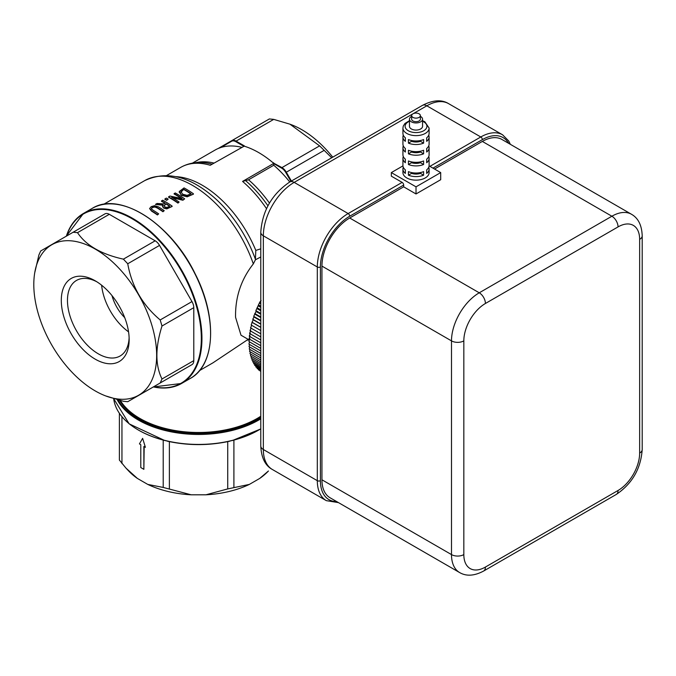 <?xml version="1.0" encoding="UTF-8"?>
<svg xmlns="http://www.w3.org/2000/svg" width="676" height="676" viewBox="0 0 676 676"><rect width="100%" height="100%" fill="white"/><g stroke="black" fill="none" stroke-linecap="round" stroke-linejoin="round"><path stroke-width="1.01" d="M259.77 370.566L260.775 371.538M258.376 369.189L258.409 369.78L260.775 371.141M257.074 367.685L257.091 368.445L260.775 370.575M255.866 366.079L255.866 366.992L260.775 369.831M254.767 364.356L254.734 365.42L260.775 368.91M253.762 362.522L253.694 363.739L260.775 367.829M252.866 360.587L252.756 361.939L260.775 366.569M252.072 358.55L251.911 360.038L260.775 365.15M251.387 356.421L251.168 358.026L260.775 363.578M250.813 354.199L250.526 355.922L260.775 361.837M250.34 351.883L249.993 353.725L260.775 359.953M249.976 349.5L249.562 351.435L260.775 357.908M249.731 347.033L249.241 349.07L260.775 355.728M249.588 344.498L249.03 346.627L260.775 353.413M249.562 341.895L248.92 344.109L260.775 350.954M249.883 338.499L248.92 341.524L260.775 348.377M250.052 335.93L249.03 338.887L260.775 345.673M250.314 333.319L249.241 336.192L260.775 342.85M250.686 330.665L249.562 333.445L260.775 339.927M251.151 327.978L249.993 330.665L260.775 336.893M251.725 325.266L250.526 327.852L260.775 333.767M261.088 300.558L259.812 302.079L255.866 310.614L256.035 311.467L253.694 316.385L254.024 317.002L252.756 319.266L253.162 319.765L251.168 325.012L260.775 330.556M260.775 302.637L259.812 302.079M260.775 303.87L259.702 303.254M260.775 306.27L258.409 304.901M260.775 307.343L258.393 305.966M260.775 309.87L257.091 307.749M260.775 310.791L257.167 308.712M260.775 313.444L255.866 310.614M260.775 314.205L256.035 311.467M260.775 316.985L254.734 313.495M260.775 317.576L254.987 314.23M260.775 320.466L253.694 316.385M260.775 320.897L254.024 317.002M260.775 323.897L252.756 319.266M260.775 324.159L253.162 319.765M260.775 327.26L251.911 322.148M260.775 327.361L252.393 322.52M419.103 113.821A4.36 2.518 0 0 0 414.346 113.281A4.36 2.518 0 0 0 411.65 115.604A4.36 2.518 0 0 0 416.019 118.123A4.36 2.518 0 0 0 420.379 115.604A4.36 2.518 0 0 0 419.103 113.821M420.379 115.604L420.379 119.17A4.36 2.518 180 0 1 416.019 121.688A4.36 2.518 180 0 1 411.65 119.17L411.65 115.604M422.559 119.17L422.559 126.294A6.54 3.777 180 0 1 416.019 130.071A6.54 3.777 180 0 1 409.47 126.294L409.47 119.17A6.54 3.777 0 0 0 416.019 122.947A6.54 3.777 0 0 0 422.559 119.17A6.54 3.777 0 0 0 420.641 116.5A6.54 3.777 0 0 0 420.379 116.348M429.099 128.068L429.099 133.417A13.089 7.554 0 0 1 426.683 137.794L426.683 141.352A13.089 7.554 0 0 0 429.099 136.974L429.099 144.098A13.089 7.554 0 0 1 426.683 148.475L426.683 152.041A13.089 7.554 0 0 0 429.099 147.664L429.099 154.787A13.089 7.554 0 0 1 426.683 159.164L426.683 162.722A13.089 7.554 0 0 0 429.099 158.345L429.099 165.468A13.089 7.554 0 0 1 426.683 169.845L426.683 173.411A13.089 7.554 0 0 0 429.099 169.034L429.099 172.591A13.089 7.554 180 0 1 416.019 180.146A13.089 7.554 180 0 1 402.93 172.591L402.93 169.034A13.089 7.554 0 0 0 405.346 173.411L405.346 169.845A13.089 7.554 0 0 1 402.93 165.468L402.93 158.345A13.089 7.554 0 0 0 405.346 162.722L405.346 159.164A13.089 7.554 0 0 1 402.93 154.787L402.93 147.664A13.089 7.554 0 0 0 405.346 152.041L405.346 148.475A13.089 7.554 0 0 1 402.93 144.098L402.93 136.974A13.089 7.554 0 0 0 405.346 141.352L405.346 137.794A13.089 7.554 0 0 1 402.93 133.417L402.93 128.068A13.089 7.554 0 0 0 416.019 135.631A13.089 7.554 0 0 0 429.099 128.068L424.815 121.731L422.559 120.691M429.099 169.034A13.089 7.554 0 0 0 428.736 167.251M420.447 173.369A8.72 5.036 180 0 1 411.583 173.369L408.431 175.194L408.431 171.628A13.089 7.554 0 0 0 423.599 171.628L423.599 175.194L420.447 173.369L420.447 172.583M408.431 175.194A13.089 7.554 0 0 0 423.599 175.194M403.302 167.251A13.089 7.554 0 0 0 402.93 169.034M408.431 143.135A13.089 7.554 0 0 0 423.599 143.135L423.599 139.577A13.089 7.554 0 0 1 408.431 139.577L408.431 143.135L411.583 141.318L411.583 140.524M429.099 136.974A13.089 7.554 0 0 0 428.736 135.192M403.302 135.192A13.089 7.554 0 0 0 402.93 136.974M408.431 153.824A13.089 7.554 0 0 0 423.599 153.824L423.599 150.258A13.089 7.554 0 0 1 408.431 150.258L408.431 153.824L411.583 151.999L411.583 151.213M429.099 147.664A13.089 7.554 0 0 0 428.736 145.881M403.302 145.881A13.089 7.554 0 0 0 402.93 147.664M403.302 156.57A13.089 7.554 0 0 0 402.93 158.345M429.099 158.345A13.089 7.554 0 0 0 428.736 156.57M408.431 164.505A13.089 7.554 0 0 0 423.599 164.505L423.599 160.947A13.089 7.554 0 0 1 408.431 160.947L408.431 164.505L411.583 162.688L411.583 161.894M411.65 116.348A6.54 3.777 0 0 0 409.47 119.17M423.599 143.135L420.447 141.318L420.447 140.524M420.447 141.318A8.72 5.036 180 0 1 411.583 141.318M423.599 153.824L420.447 151.999L420.447 151.213M420.447 151.999A8.72 5.036 180 0 1 411.583 151.999M423.599 164.505L420.447 162.688L420.447 161.894M420.447 162.688A8.72 5.036 180 0 1 411.583 162.688M411.583 173.369L411.583 172.583M416.019 193.961L403.682 186.838L403.682 185.063A2.18 1.259 -120 0 0 402.135 182.385L391.336 176.157L391.336 172.591L416.019 186.838L416.019 193.961L440.693 179.715L440.693 172.591L429.083 165.89M416.019 186.838L440.693 172.591M402.947 165.89L391.336 172.591M434.524 169.034L482.334 141.428A39.259 22.663 -60 0 1 501.964 139.484L631.511 214.284A39.259 22.663 120 0 0 611.881 216.227A8.72 5.036 60 0 1 618.05 226.908A30.538 17.627 -60 0 1 639.648 239.372L639.648 453.081A30.538 17.627 -60 0 1 618.05 490.48L485.419 567.054A30.538 17.627 -60 0 1 463.829 554.59L463.829 340.881A8.72 5.036 180 0 1 451.492 340.881L451.492 554.59A8.72 5.036 0 0 0 463.829 554.59M321.937 479.791L451.492 554.59A39.259 22.663 120 0 0 459.621 572.555L330.065 497.764A39.259 22.663 -60 0 1 321.937 479.791L321.937 266.09A39.259 22.663 -60 0 1 349.703 218.002L403.682 186.838M140.785 467.547L143.87 469.33L143.87 446.447L145.408 447.335L142.628 438.344L139.442 443.895L140.785 444.664L140.785 467.547M145.408 447.335L142.628 438.344M143.87 469.33L144.174 446.625M199.504 370.6L212.889 362.868L246.909 340.189L249.114 339.893M246.909 340.189L248.143 339.335M249.385 340.053L241.002 335.212L235.569 317.323C235.155 297.305 241.07 279.501 253.323 263.902L255.401 259.804L255.807 250.407A89.426 51.63 -120 0 0 176.047 176.647M164.217 210.667A96.406 55.66 -120 0 0 158.345 206.822L154.584 205.673L151.213 206.636L149.582 208.563L151.542 210.743A96.406 55.66 60 0 1 157.407 214.596L158.657 213.878A96.406 55.66 -120 0 0 152.759 210.008L151.297 208.673L152.286 207.228L154.796 206.653L157.094 207.54A96.406 55.66 60 0 1 162.967 211.385L164.217 210.667L162.967 211.749A95.967 55.407 -120 0 0 157.094 207.895L154.796 207.008L152.286 207.583L151.297 209.028M158.657 213.878L157.407 214.951A95.967 55.407 -120 0 0 151.542 211.106L149.582 208.563M184.675 198.854A96.406 55.66 -120 0 0 175.27 192.973L174.104 193.64A96.406 55.66 60 0 1 182.207 198.626L169.946 196.048L168.544 196.851A96.406 55.66 60 0 1 177.94 202.741L179.106 202.065A96.406 55.66 -120 0 0 171.662 197.282L182.892 199.885L184.675 198.854L182.892 200.24L172.566 197.814M179.106 202.065L177.94 203.096A95.967 55.407 -120 0 0 168.544 197.215L168.544 196.851M181.362 198.414A95.967 55.407 -120 0 0 174.104 194.004L174.104 193.64M193.437 193.792A96.406 55.66 -120 0 0 184.041 187.911L179.301 191.494L181.32 194.941L187.184 196.454L193.437 194.156L187.184 196.809L181.32 195.296L179.301 191.849M179.301 191.494L179.199 192.288M172.126 206.104A96.406 55.66 -120 0 0 162.722 200.214L161.471 200.941A96.406 55.66 60 0 1 165.214 203.096L163.778 203.924L157.069 203.476L155.446 204.414L162.882 204.862L162.73 206.864L163.685 207.752L166.811 208.538L172.126 206.459L166.811 208.892L163.685 208.107L162.46 206.163M162.654 205.2L155.446 204.414M164.91 203.273A95.967 55.407 -120 0 0 161.471 201.296L161.471 200.941M166.685 199.978L168.189 199.107L166.685 200.333A95.967 55.407 -120 0 0 164.885 199.327L164.885 198.964A96.406 55.66 60 0 1 166.685 199.978L166.685 200.333M241.459 147.258A87.246 50.37 60 0 0 220.689 147.554L218.179 148.5A87.246 50.37 60 0 0 215.086 150.055L192.415 163.136M220.689 147.554L231.623 141.242L231.716 140.684L218.492 148.323L269.361 118.951L273.729 119.382L289.945 124.181L319.604 145.864L281.951 167.606L273.214 162.916A89.426 51.63 -120 0 0 244.197 146.16L210.253 165.265A89.426 51.63 60 0 0 180.61 167.437C187.928 163.322 196.04 161.767 204.938 162.781A88.336 51.004 60 0 1 212.171 164.167M289.759 181.988A87.246 50.37 60 0 0 273.772 165.231L273.526 162.739M120.751 415.174L119.635 413.644M258.553 430.139A84.627 48.858 -0 0 1 233.288 440.237L228.572 441.36A84.627 48.858 -0 0 1 168.544 441.36L163.829 440.237A84.627 48.858 -0 0 1 138.563 430.139M127.747 401.713L191.976 364.634A8.72 5.036 60 0 0 193.784 360.638L193.784 307.665A8.72 5.036 60 0 0 191.976 301.589L159.536 245.405A8.72 5.036 60 0 0 155.176 240.8L109.301 214.309A8.72 5.036 60 0 0 104.941 213.878L73.152 232.231L77.512 232.662C86.004 245.422 101.29 254.252 123.387 259.153L127.747 263.758C131.761 286.413 142.577 305.138 160.187 319.942L161.995 326.018C155.193 347.608 155.193 365.26 161.995 378.991L160.187 382.988L127.747 401.713L123.387 401.282L105.718 395.933A86.866 50.151 -120 0 0 156.553 351.343A86.866 50.151 -120 0 0 98.738 251.21A86.866 50.151 -120 0 0 34.704 272.927A86.866 50.151 -120 0 0 33.8 284.528A86.866 50.151 -120 0 0 105.718 395.933M183.872 189.229A96.406 55.66 60 0 1 191.105 193.758L187.108 195.364L182.638 194.198L180.948 191.638L183.872 189.229L180.881 192.246M190.826 193.927A95.967 55.407 -120 0 0 183.872 189.584M168.552 206.788L166.735 207.431L164.893 206.932L163.947 205.665L166.254 203.746A96.406 55.66 60 0 1 169.794 206.07L168.552 206.788M166.254 203.746L163.947 206.019M169.507 206.231A95.967 55.407 -120 0 0 166.254 204.101M168.189 199.107A96.406 55.66 -120 0 0 166.389 198.093L164.885 198.964M273.831 163.364L242.574 181.405L248.548 179.791L273.772 165.231M260.775 248.819L255.815 250.424M255.401 259.804L260.775 256.973M147.765 484.413L163.212 487.438L191.224 494.807A79.506 45.9 180 0 1 147.765 484.413L137.397 478.431A79.506 45.9 180 0 1 128.677 470.995L125.981 468.122L137.397 478.431M119.39 413.374L119.39 460.06L125.981 468.122M227.736 488.917L249.351 484.413A79.506 45.9 180 0 1 205.893 494.807L227.736 488.917L227.736 441.631M259.719 478.431L268.44 470.995A79.506 45.9 180 0 1 259.719 478.431L249.351 484.413M289.945 124.181L291.398 124.73A86.866 50.151 60 0 1 332.753 157.17M331.705 157.77L319.604 145.864M34.704 272.927L38.904 254.953L40.712 250.965L73.152 232.231M160.187 382.988L191.976 364.634M129.116 337.738A43.619 25.181 60 0 1 120.117 355.99A43.619 25.181 60 0 1 86.503 344.304A43.619 25.181 60 0 1 67.465 300.397A43.619 25.181 60 0 1 76.498 280.43A43.619 25.181 60 0 1 96.803 281.765M61.296 300.397A47.988 27.708 -120 0 0 95.223 359.167A47.988 27.708 -120 0 0 129.158 339.58A47.988 27.708 -120 0 0 95.223 280.81A47.988 27.708 -120 0 0 61.296 300.397M128.55 331.848A43.619 25.181 60 0 1 101.62 285.204M205.893 494.807L191.224 494.807M111.996 295.623A30.538 17.627 -120 0 0 124.722 317.652M422.559 121.257A10.909 6.295 180 0 1 423.725 121.841A10.909 6.295 180 0 1 423.353 130.95A10.909 6.295 180 0 1 407.611 130.299A10.909 6.295 180 0 1 409.47 121.257M413.002 113.788L426.81 105.811L480.788 136.974L429.894 166.364M422.449 105.38C432.961 99.955 441.69 99.38 448.619 103.656A43.619 25.181 -60 0 0 426.81 105.811A8.72 5.036 60 0 0 422.449 105.38L289.818 181.954A8.72 5.036 60 0 1 294.178 182.385L412.867 113.864M289.818 181.954C272.005 194.029 262.322 210.794 260.775 232.248A8.72 5.036 0 0 0 263.336 235.814A43.619 25.181 -60 0 1 294.178 182.385L348.157 213.557A2.18 1.259 60 0 1 349.703 216.227L403.682 185.063M402.135 182.385L348.157 213.557A43.619 25.181 120 0 0 317.314 266.978A2.18 1.259 0 0 0 320.399 266.978A41.439 23.922 -60 0 1 349.703 216.227M432.978 168.138L482.334 139.645A41.439 23.922 -60 0 1 508.597 143.312M510.363 144.334L508.758 141.014L502.606 134.82A43.619 25.181 120 0 0 480.788 136.974A2.18 1.259 60 0 1 482.334 139.645M336.707 501.592A41.439 23.922 -60 0 1 320.399 480.678A2.18 1.259 180 0 1 317.314 480.678A43.619 25.181 120 0 0 326.347 500.654L338.465 502.614M320.399 480.678L320.399 266.978M317.314 266.978L317.314 480.678L263.336 449.515A8.72 5.036 180 0 1 260.775 445.957C261.342 457.77 265.203 465.62 272.369 469.49A43.619 25.181 -60 0 1 263.336 449.515L263.336 235.814L317.314 266.978M459.621 572.555C466.33 576.476 474.324 575.977 483.61 571.051A8.72 5.036 -120 0 0 485.419 567.054M483.61 571.051L616.25 494.469A8.72 5.036 -120 0 0 618.05 490.48M616.25 494.469C632.187 483.695 640.84 468.713 642.2 449.515A8.72 5.036 180 0 1 639.648 453.081M642.2 449.515L642.2 235.814A8.72 5.036 180 0 1 639.648 239.372M482.334 141.428L611.881 216.227L479.25 292.801A8.72 5.036 60 0 1 485.419 303.482L618.05 226.908M463.829 340.881A30.538 17.627 -60 0 1 485.419 303.482M349.703 218.002L479.25 292.801A39.259 22.663 120 0 0 451.492 340.881L321.937 266.09M117.218 399.727A85.066 49.111 -0 0 0 260.775 418.833M260.775 418.106A84.627 48.858 180 0 1 117.987 399.938M119.61 400.361A83.317 48.106 -0 0 0 260.775 416.982M260.775 428.812A85.066 49.111 180 0 1 170.132 441.605A85.066 49.111 180 0 1 113.695 398.705L129.175 423.86L164.944 440.608M260.775 416.247A82.878 47.852 180 0 1 120.404 400.564M92.113 208.453A98.147 56.666 60 0 1 141.183 213.32A98.147 56.666 60 0 1 205.301 299.806A98.147 56.666 60 0 1 190.26 378.459C215.34 365.175 217.52 317.171 195.212 273.932C171.087 223.562 119.584 190.708 92.113 208.453L83.478 213.439A98.147 56.666 -120 0 0 66.349 236.161M210.582 333.344A97.716 56.412 -120 0 0 141.343 213.405M153.384 386.917A98.147 56.666 -120 0 0 181.624 383.444A98.147 56.666 -120 0 0 196.665 304.791A98.147 56.666 -120 0 0 132.547 218.306A98.147 56.666 -120 0 0 83.478 213.439L66.256 236.211M103.538 204.38L144.596 180.669A95.967 55.407 60 0 1 253.323 263.902M231.623 141.242A8.289 4.783 60 0 1 235.772 141.656L236.076 141.115A8.72 5.036 -120 0 0 231.716 140.684M244.501 145.982L236.076 141.115L273.729 119.382M235.772 141.656L243.461 146.092M273.772 163.592L281.647 168.138L281.951 167.606A8.72 5.036 -120 0 1 286.311 172.211L323.965 150.469M281.647 168.138A8.289 4.783 60 0 1 285.787 172.515L286.311 172.211L291.407 181.033M285.787 172.515L290.883 181.337M66.518 236.059A97.716 56.412 60 0 1 132.243 218.838A97.716 56.412 60 0 1 200.485 325.562A97.716 56.412 60 0 1 153.553 386.816M214.047 163.077A87.246 50.37 -120 0 0 195.82 162.671M267.941 205.791A88.336 51.004 -120 0 0 245.565 180.593M242.574 181.405A89.426 51.63 60 0 1 266.513 208.664M144.596 180.669C167.04 170.124 191.038 176.47 216.599 199.716A92.697 53.522 60 0 1 255.207 258.705M269.462 203.079A87.246 50.37 -120 0 0 248.548 179.791M169.38 488.917L169.38 441.631M163.212 440.169L163.212 487.438M121.95 463.618L121.95 416.762M233.904 487.438L233.904 440.169M127.747 263.758L159.536 245.405M155.176 240.8L123.387 259.153M77.512 232.662L109.301 214.309M161.995 326.018L193.784 307.665M191.976 301.589L160.187 319.942M193.784 360.638L161.995 378.991M409.47 120.691L404.949 123.463L403.251 126.142L402.93 128.068M272.369 469.49L326.347 500.654M260.775 232.248L260.775 445.957M642.2 235.814C641.828 225.311 638.262 218.128 631.511 214.284M448.619 103.656L502.606 134.82M153.291 386.968L181.624 383.444L190.26 378.459M167.217 441.158C188.114 445.763 209.002 445.763 229.899 441.158M232.172 440.608L260.775 428.956M166.735 175.447L180.61 167.437"/></g></svg>

